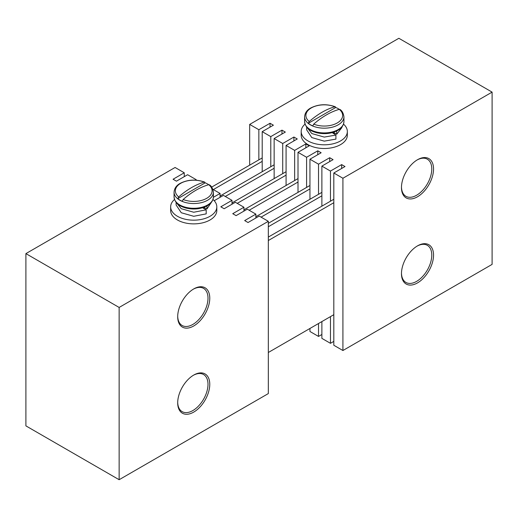 <?xml version="1.0" encoding="UTF-8"?>
<svg xmlns="http://www.w3.org/2000/svg" width="518" height="518" viewBox="0 0 518 518"><rect width="100%" height="100%" fill="white"/><g stroke="black" fill="none" stroke-linecap="round" stroke-linejoin="round"><path stroke-width="0.78" d="M193.732 288.927L193.732 288.927A22.682 13.092 -60 0 1 209.771 298.187A22.682 13.092 -60 0 1 193.732 325.964A22.682 13.092 -60 0 1 177.693 316.705A22.682 13.092 -60 0 1 193.732 288.927L193.732 288.927M193.285 289.199A21.426 12.374 -60 0 1 203.561 288.377A21.426 12.374 -60 0 1 206.844 305.549A21.426 12.374 -60 0 1 192.845 324.43A21.426 12.374 -60 0 1 182.135 325.492A21.426 12.374 -60 0 1 177.7 316.187M193.732 375.064L193.732 375.064A22.682 13.092 -60 0 1 209.771 384.324A22.682 13.092 -60 0 1 193.732 412.095A22.682 13.092 -60 0 1 177.693 402.836A22.682 13.092 -60 0 1 193.732 375.064L193.732 375.064M193.285 375.33A21.426 12.374 -60 0 1 203.561 374.514A21.426 12.374 -60 0 1 206.844 391.679A21.426 12.374 -60 0 1 192.845 410.567A21.426 12.374 -60 0 1 182.135 411.622A21.426 12.374 -60 0 1 177.7 402.318M214.212 200.706L223.42 195.39L231.999 200.343L220.81 206.805L224.164 208.741L235.353 202.279L243.933 207.232L232.744 213.694L236.098 215.63L247.287 209.175L255.866 214.122L255.866 218M243.933 211.111L243.933 207.232M231.999 204.221L231.999 200.343M212.853 189.29L220.066 193.454L220.066 197.332M255.866 214.122L244.677 220.584L248.038 222.52L259.227 216.064L268.324 221.315L119.14 307.446L25.9 253.613L175.084 167.482L184.259 172.779L173.07 179.241L176.424 181.177L187.613 174.721L196.192 179.675L196.192 180.186M184.259 176.657L184.259 172.779M119.14 307.446L119.14 479.713L25.9 425.88L25.9 253.613M268.324 221.315L268.324 393.583L119.14 479.713M213.397 197.3L220.066 193.454M195.396 180.134L196.192 179.675M262.205 157.925L211.648 187.115M213.351 189.575L262.205 161.37M274.145 164.815L220.066 196.037M225.285 196.471L274.145 168.259M286.078 171.704L231.999 202.926M237.218 203.36L286.078 175.149M298.012 178.593L243.933 209.816M249.152 210.25L298.012 182.045M417.508 159.732L417.508 159.732A22.682 13.092 120 0 0 401.469 187.51A22.682 13.092 120 0 0 417.508 196.769A22.682 13.092 120 0 0 433.547 168.991A22.682 13.092 120 0 0 417.508 159.732M401.476 186.992A21.426 12.374 120 0 0 405.911 196.296A21.426 12.374 120 0 0 416.621 195.234A21.426 12.374 120 0 0 430.62 176.353A21.426 12.374 120 0 0 427.337 159.181A21.426 12.374 120 0 0 417.061 159.997M417.508 245.869L417.508 245.862A22.682 13.092 120 0 0 417.508 245.869A22.682 13.092 120 0 0 401.469 273.64A22.682 13.092 120 0 0 417.508 282.899A22.682 13.092 120 0 0 433.547 255.128A22.682 13.092 120 0 0 417.508 245.862M401.476 273.122A21.426 12.374 120 0 0 405.911 282.427A21.426 12.374 120 0 0 416.621 281.371A21.426 12.374 120 0 0 430.62 262.484A21.426 12.374 120 0 0 427.337 245.318A21.426 12.374 120 0 0 417.061 246.134M321.879 321.574L321.879 338.371L330.458 343.324L330.458 316.621M330.458 201.204L330.458 171.057L321.879 166.11L333.068 159.648L329.713 157.712L318.525 164.167L318.525 194.315M321.879 206.158L321.879 166.11M309.945 328.464L309.945 331.481L318.525 336.435L318.525 323.51M309.945 199.268L309.945 159.214L318.525 164.167M306.591 187.425L306.591 157.278L298.012 152.324L309.201 145.869L305.847 143.926L294.658 150.388L294.658 180.536M298.012 192.379L298.012 152.324M286.078 185.489L286.078 145.435L294.658 150.388M282.718 173.647L282.718 143.499L274.145 138.546L285.334 132.084L281.973 130.147L270.784 136.61L270.784 166.751M274.145 178.593L274.145 138.546M262.205 171.704L262.205 131.656L270.784 136.61M258.851 159.861L258.851 129.714L249.676 124.417L249.676 165.158M342.916 178.25L342.916 350.518L333.819 345.26L333.819 172.999L342.916 178.25L492.1 92.12L398.86 38.287L249.676 124.417M492.1 92.12L492.1 264.387L342.916 350.518M333.819 172.999L345.007 166.537L341.647 164.601L330.458 171.057M262.205 131.656L273.394 125.194L270.04 123.258L258.851 129.714M286.078 145.435L297.267 138.973L293.907 137.037L282.718 143.499M309.945 159.214L321.134 152.758L317.78 150.816L306.591 157.278M333.819 341.388L330.458 343.324M321.879 334.492L318.525 336.435M270.04 127.13L270.04 123.258M281.973 134.026L281.973 130.147M293.907 140.915L293.907 137.037M305.847 147.805L305.847 143.926M317.78 154.694L317.78 150.816M329.713 161.584L329.713 157.712M341.647 168.473L341.647 164.601M309.945 185.489L255.866 216.712M261.091 217.139L309.945 188.934M321.879 192.379L268.324 223.297M268.324 226.742L321.879 195.823M333.819 199.268L268.324 237.082M268.324 352.493L333.819 314.685M268.324 240.527L333.819 202.713M343.505 124.126A23.077 13.326 180 0 1 347.345 131.481L347.345 135.185A23.077 13.326 180 0 1 333.1 147.494A23.077 13.326 180 0 1 307.951 144.606A23.077 13.326 180 0 1 301.191 135.185L301.191 131.481A23.077 13.326 180 0 1 305.031 124.126M347.345 131.481A23.077 13.326 180 0 1 333.1 143.79A23.077 13.326 180 0 1 307.951 140.902A23.077 13.326 180 0 1 301.191 131.481M334.511 132.938A10.548 6.093 180 0 1 334.013 133.812M333.404 132.304L336.726 134.22L336.726 130.97M332.219 132.64L335.917 135.062L335.917 139.109L324.268 141.136L311.81 137.594L306.65 129.837L306.65 127.014M306.798 127.195L311.81 133.547L324.268 137.089L335.917 135.062M336.726 134.22L341.886 127.59L341.886 127.014M313.707 124.126A18.376 10.613 -0 0 0 337.263 122.947A18.376 10.613 -0 0 0 339.303 109.35A72.119 41.641 120 0 0 326.508 114.854A72.119 41.641 120 0 0 313.707 124.126L312.781 125.906A19.665 11.357 0 0 1 308.307 123.323L309.233 121.542A18.376 10.613 -0 0 1 311.273 107.945A18.376 10.613 -0 0 1 334.829 106.766A72.119 41.641 120 0 0 322.028 112.27A72.119 41.641 120 0 0 309.233 121.542M333.417 133.424L333.903 132.589M333.249 133.314L333.773 132.517M334.285 133.391L334.265 132.796M343.939 116.822C343.363 113.151 342.035 110.69 339.95 109.447L339.303 109.35A19.665 11.357 0 0 0 335.755 107.479L334.829 106.766L335.334 106.779C326.657 103.71 318.453 104.112 310.716 107.99C306.934 110.075 304.895 113.015 304.597 116.822A19.671 11.357 -0 0 0 310.36 124.851A19.671 11.357 -0 0 0 338.176 124.851A19.671 11.357 -0 0 0 343.939 116.822L343.939 121.555A19.671 11.357 -0 0 1 338.176 129.591A19.671 11.357 -0 0 1 310.36 129.591A19.671 11.357 -0 0 1 304.597 121.555C305.575 128.82 311.078 131.073 316.517 132.699C324.378 134.486 331.481 133.715 337.82 130.387C341.595 128.315 343.635 125.369 343.939 121.555M335.755 107.479L308.307 123.323M212.969 199.488A23.077 13.326 180 0 1 216.809 206.844L216.809 210.548A23.077 13.326 180 0 1 202.564 222.857A23.077 13.326 180 0 1 177.415 219.969A23.077 13.326 180 0 1 170.655 210.548L170.655 206.844A23.077 13.326 180 0 1 174.495 199.488M216.809 206.844A23.077 13.326 180 0 1 202.564 219.153A23.077 13.326 180 0 1 177.415 216.265A23.077 13.326 180 0 1 170.655 206.844M204.209 207.556A10.548 6.093 180 0 1 203.885 208.495M208.741 184.719A19.665 11.357 0 0 0 205.219 182.841L204.293 182.129A18.376 10.613 0 0 0 180.737 183.307A18.376 10.613 0 0 0 178.697 196.911A72.119 41.641 -60 0 1 191.492 187.633A72.119 41.641 -60 0 1 204.293 182.129L204.798 182.142C196.121 179.073 187.917 179.474 180.18 183.359C176.398 185.438 174.359 188.384 174.061 192.184A19.671 11.357 0 0 0 179.824 200.22A19.671 11.357 0 0 0 207.64 200.22A19.671 11.357 0 0 0 213.403 192.184L213.403 196.924C213.092 200.744 211.053 203.691 207.284 205.75C200.945 209.078 193.842 209.848 185.981 208.061C180.542 206.436 175.039 204.183 174.061 196.924A19.671 11.357 0 0 0 179.824 204.953A19.671 11.357 0 0 0 207.64 204.953A19.671 11.357 0 0 0 213.403 196.924M178.697 196.911L177.771 198.685A19.665 11.357 0 0 0 182.245 201.269L183.171 199.495A18.376 10.613 0 0 0 206.727 198.31A18.376 10.613 0 0 0 208.767 184.712L209.414 184.809C211.461 186.001 212.794 188.455 213.403 192.184M183.171 199.495A72.119 41.641 -60 0 1 195.972 190.216A72.119 41.641 -60 0 1 208.767 184.712M203.678 208.372L203.749 207.368L203.6 208.333M177.771 198.685L205.219 182.841M202.596 207.75L206.19 209.822L206.19 213.876L193.732 216.291L181.274 212.749L176.114 204.992L176.114 202.383M203.801 207.349L206.947 208.955L206.947 205.937M211.35 202.383L206.947 208.955M206.19 209.822L193.732 212.244L181.274 208.702L176.327 202.635M304.597 116.822L304.597 121.555M174.061 192.184L174.061 196.924"/></g></svg>
